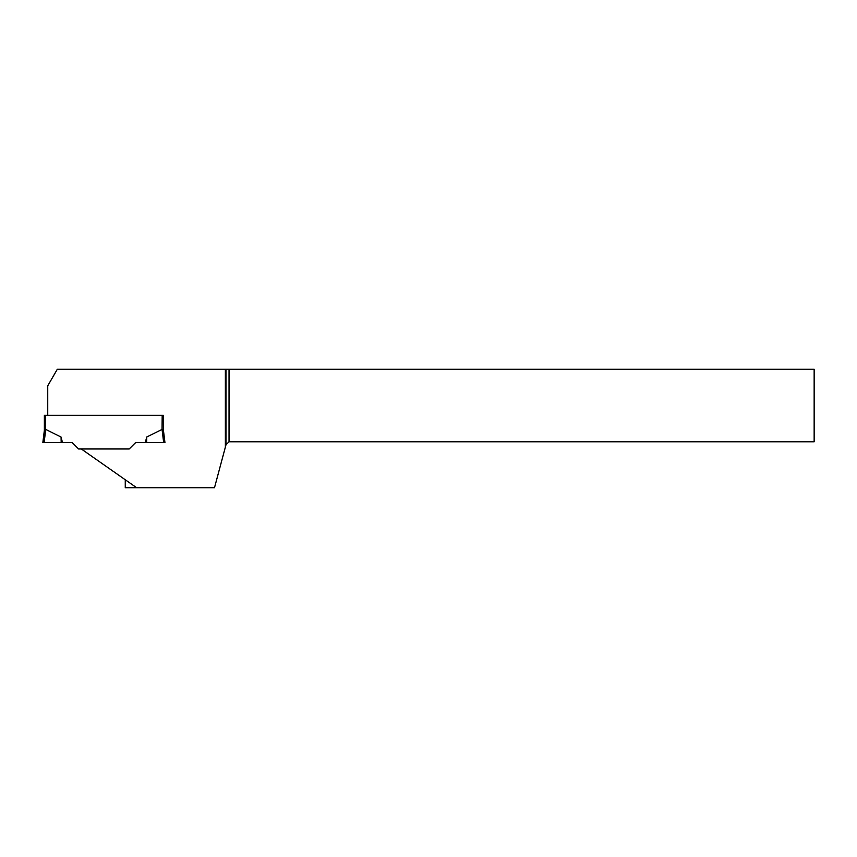 <?xml version="1.0" encoding="UTF-8"?>
<svg xmlns="http://www.w3.org/2000/svg" width="857" height="857" viewBox="0 0 857 857"><rect width="100%" height="100%" fill="white"/><g stroke="black" fill="none" stroke-linecap="round" stroke-linejoin="round"><path stroke-width="1.29" d="M44.371 415.345L44.371 430.107L44.371 415.345L163.408 415.345L163.408 430.107L162.048 429.4L146.718 437.059L145.315 442.544L135.642 442.544L129.203 448.972L78.587 448.972L72.149 442.544L44.125 442.544L45.742 429.4L61.072 437.059L62.475 442.544M162.187 415.345L162.048 429.4L163.666 442.544L164.94 442.544L163.408 430.107M61.072 437.059L61.168 442.544L42.85 442.544L44.382 430.096L45.592 429.421L45.592 415.345M145.315 442.544L163.666 442.544M146.718 437.059L146.622 442.544M42.85 442.544L44.125 442.544M225.37 369.281L225.37 447.118L225.98 444.826L229.033 441.773L814.15 441.773L814.15 369.281L57.29 369.281L47.735 385.832L47.735 415.345M125.261 479.759L125.261 487.719L136.617 487.719L81.297 448.972M136.617 487.719L214.496 487.719L225.37 447.118M136.906 442.544A3.053 3.053 0 0 0 134.742 443.433M229.033 369.281L229.033 441.773M225.98 369.281L225.98 444.826"/></g></svg>
